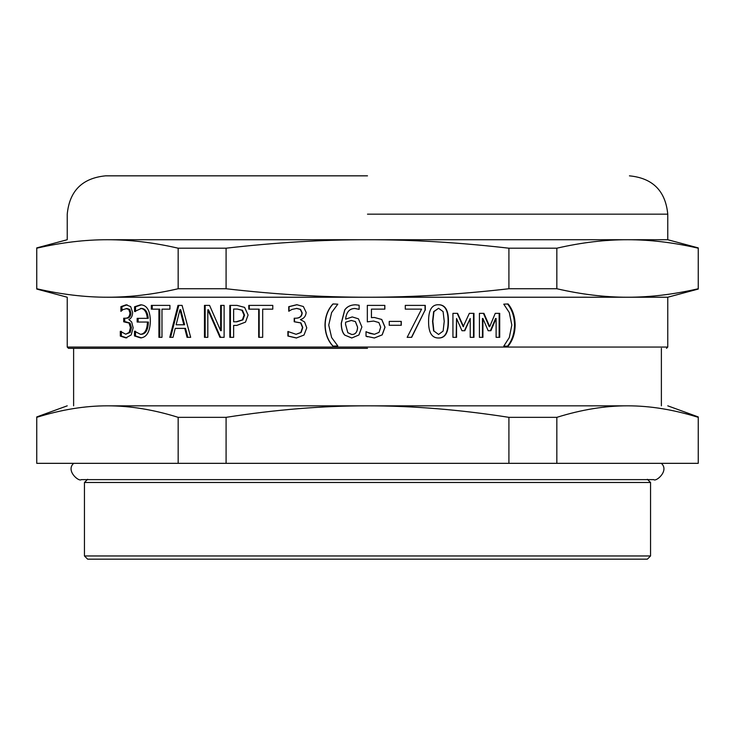 <?xml version="1.0" encoding="UTF-8"?>
<svg xmlns="http://www.w3.org/2000/svg" width="735" height="735" viewBox="0 0 735 735"><rect width="100%" height="100%" fill="white"/><g stroke="black" fill="none" stroke-linecap="round" stroke-linejoin="round"><path stroke-width="1.1" d="M499.148 313.349L499.148 337.328M483.428 313.349L489.198 326.662L489.721 326.662L495.252 313.349L499.708 313.349L499.708 337.328L496.116 337.328L496.116 318.475L490.897 330.722L488.159 330.722L482.923 318.475L482.923 337.328L479.422 337.328L479.422 313.349L483.924 313.349L489.721 326.662M482.923 318.475L482.426 318.475L482.426 337.328M496.116 318.475L495.565 318.475L490.374 330.722M425.041 305.383L425.041 310.17L411.481 337.328M425.041 310.17L411.673 337.328L407.162 337.328L421.578 309.132L405.288 309.132L405.288 305.383L425.289 305.383L425.289 310.17M374.317 317.465L381.685 319.459L384.956 327.176L382.145 334.866L374.345 337.999M371.432 309.132L371.432 317.649L374.345 317.465L381.75 319.459L385.03 327.176L382.209 334.866L374.372 337.999L366.021 336.189L366.021 331.65L369.76 333.359L374.437 334.296L379.058 332.358L380.684 327.148L378.874 322.546L373.646 321.066L367.335 321.847L367.335 305.383L384.846 305.383L384.846 309.132L371.451 309.132L371.451 317.649M384.772 305.383L384.772 309.132M373.619 321.066L367.335 321.847L367.335 305.383M367.5 332.358L374.455 334.296M367.5 336.814L366.012 336.189L366.012 331.65M351.78 334.498L351.854 334.498C355.483 334.498 357.394 332.055 357.596 327.148L355.428 321.581L351.293 320.469L345.606 322.233L345.533 324.254L347.802 332.689L351.78 334.498C355.428 334.498 357.348 332.055 357.55 327.148L355.373 321.581M355.428 321.581L351.293 320.469M351.826 337.999L344.733 335.096C342.455 332.836 341.288 328.903 341.224 323.29L344.706 309.94C347.058 306.596 350.659 304.878 355.51 304.786L359.13 305.227L359.13 309.343L354.941 308.489C349.483 308.525 346.369 312.072 345.606 319.155L352.313 316.923M358.983 309.343L354.987 308.489M344.825 335.096C342.565 332.836 341.398 328.903 341.334 323.29L344.798 309.94C347.15 306.596 350.733 304.878 355.556 304.786M345.606 319.155L352.249 316.923L358.432 318.815L361.896 326.965L358.891 334.995L351.753 337.999L344.733 335.096M296.086 334.296L301.084 332.505L302.792 327.534L300.927 322.904L294.514 321.765L294.514 318.218L295.893 318.218C299.843 318.172 301.938 316.39 302.186 312.862L300.551 309.389L296.793 308.406L292.043 309.417L288.745 311.208L288.745 306.679L296.811 304.703L303.371 306.523L306.155 312.421C305.815 316.215 303.895 318.595 300.394 319.569L304.584 321.948L306.771 327.847L304.005 335.05L296.334 337.999L287.89 336.033L287.89 331.503L296.086 334.296L300.799 332.505L302.517 327.534L300.643 322.904L294.202 321.765L294.202 318.218L295.58 318.218C299.549 318.172 301.662 316.39 301.91 312.862L300.266 309.389L296.49 308.406M296.637 337.999L288.23 336.033L288.23 331.503M289.075 311.208L289.075 306.679L297.115 304.703M220.583 337.328L208.492 309.784L207.812 309.784L207.812 337.328L204.468 337.328L204.468 305.383L209.567 305.383L220.656 330.667L221.281 330.667L221.281 305.383M205.166 337.328L205.166 305.383M220.656 330.667L220.656 305.383L224.12 305.383L224.12 337.328L219.949 337.328L207.812 309.784M179.946 309.729L180.746 309.729L184.614 324.769L183.833 324.769L179.946 309.729L176.134 324.769L183.833 324.769M187.838 337.328L185.532 328.389L175.233 328.389L173.019 337.328L169.767 337.328L177.999 305.383L182.078 305.383L190.668 337.328L187.067 337.328L184.761 328.389M170.603 337.328L178.798 305.383M135.534 310.574L135.534 306.78L141.57 304.814M147.312 318.347L148.25 318.347C147.625 311.943 145.365 308.636 141.469 308.406L134.551 311.511L134.551 306.78L140.605 304.814C146.89 305.034 150.142 310.51 150.363 321.223C149.94 331.852 146.678 337.411 140.569 337.898L134.496 335.95L134.496 331.237L140.504 334.296C144.832 333.892 147.147 329.804 147.45 322.049L137.151 322.049L137.151 318.347L147.312 318.347C146.688 311.943 144.418 308.636 140.504 308.406M138.134 322.049L138.134 318.347M140.504 334.296L141.469 334.296C145.778 333.892 148.084 329.804 148.387 322.049L147.45 322.049M141.533 337.898L135.488 335.95L135.488 332.192M135.534 306.78L134.551 306.78M135.534 311.511L134.551 311.511L135.534 311.511M135.488 331.237L134.496 331.237L135.488 331.237M135.488 335.95L134.496 335.95M121.964 310.427L121.964 306.651L127.137 304.814M125.428 318.218L126.457 318.218C129.277 318.172 130.775 316.408 130.94 312.917L129.783 309.499L127.072 308.516L122.984 309.6L120.917 311.364L120.917 306.651L126.108 304.814L130.646 306.596L132.631 312.476C132.484 316.142 131.207 318.494 128.8 319.541L131.638 321.921L133.164 327.801L131.17 334.967L125.795 337.898L120.31 336.079L120.31 331.32L125.749 334.195L129.185 332.404L130.426 327.589L129.048 323.06L123.71 321.792L123.71 318.218L125.428 318.218C128.257 318.172 129.764 316.408 129.93 312.917L128.763 309.499L126.043 308.516M124.748 321.792L124.748 318.218M125.749 334.195L130.205 332.404L131.427 327.589L130.058 323.06L125.676 321.792M126.824 337.898L121.367 336.079L121.367 331.32M121.964 306.651L120.917 306.651M129.783 309.499L128.763 309.499M130.058 323.06L129.048 323.06M121.367 336.079L120.31 336.079M152.246 309.159L152.246 305.383M159.789 337.328L159.789 309.159L151.327 309.159L151.327 305.383L169.923 305.383L169.923 309.159L161.976 309.159L161.976 337.328L158.907 337.328L158.907 309.159M234.199 321.792L236.78 321.792L242.917 319.872L244.553 315.14L242.467 310.271L237.341 309.058L233.629 309.058L233.629 321.792L236.229 321.792L242.385 319.872L244.029 315.14L241.934 310.271L237.341 309.058M242.917 319.872L242.385 319.872M236.78 321.792L236.229 321.792M230.422 337.328L230.422 305.383M244.599 307.377L248.081 315.012L245.518 322.105L236.854 325.412L233.629 325.412L233.629 337.328L229.834 337.328L229.834 305.383L237.019 305.383L244.599 307.377M249.294 309.159L249.294 305.383M259.17 337.328L259.17 309.159L248.788 309.159L248.788 305.383L272.786 305.383L272.786 309.159L262.68 309.159L262.68 337.328L258.711 337.328L258.711 309.159M333.074 346.148C327.985 340.673 325.357 333.635 325.173 325.054C325.32 316.574 327.948 309.536 333.074 303.959M337.815 345.946L332.927 346.148C327.819 340.673 325.173 333.635 324.999 325.054C325.136 316.574 327.782 309.536 332.927 303.959L337.815 304.161L331.623 312.55L328.738 325.054L331.623 337.558L337.815 345.946M401.135 321.406L401.135 325.283M401.273 321.406L401.273 325.283L389.238 325.283L389.238 321.406L401.273 321.406M438.565 334.453L443.131 331.081L444.234 321.351L443.104 311.594L438.565 308.277L433.926 311.649L432.841 321.379L433.898 331.007L438.565 334.453L433.898 331.007M433.622 331.007L432.566 321.379L433.641 311.649L438.565 308.277M438.262 304.731C444.923 304.713 448.194 310.253 448.084 321.351C448.166 332.633 444.886 338.173 438.262 337.999M438.565 304.731C445.254 304.713 448.543 310.253 448.433 321.351C448.506 332.633 445.217 338.173 438.565 337.999C431.812 338.063 428.487 332.523 428.588 321.379C428.523 310.069 431.849 304.52 438.565 304.731M473.515 313.349L473.515 337.328M457.207 313.349L463.179 326.662L469.334 313.349L473.974 313.349L473.974 337.328L470.235 337.328L470.235 318.475L464.814 330.722L461.975 330.722L456.545 318.475L456.545 337.328L452.935 337.328L452.935 313.349L457.583 313.349L463.592 326.662M456.545 318.475L456.169 337.328M470.235 318.475L464.401 330.722M507.527 303.959C512.038 309.49 514.371 316.519 514.509 325.054C514.381 333.552 512.056 340.59 507.527 346.148M508.124 303.959C512.653 309.49 514.996 316.519 515.143 325.054C515.014 333.552 512.672 340.59 508.124 346.148L503.76 346.148L509.291 337.558L511.836 325.054L509.291 312.55L503.76 304.161L508.124 303.959M107.457 297.225C84.975 297.252 61.409 294.423 36.75 288.745L36.75 248.2C61.409 242.522 84.975 239.702 107.457 239.729C129.939 239.702 153.514 242.522 178.164 248.2L178.164 288.745C153.514 294.423 129.939 297.252 107.457 297.225C54.362 297.225 54.362 297.225 107.457 297.225L667.766 297.225L667.766 347.058L67.234 347.058L68.511 348.335L367.5 348.335M178.164 248.2L226.086 248.2L226.086 288.745L178.164 288.745M226.086 248.2C275.395 242.522 322.527 239.702 367.5 239.729C412.473 239.702 459.605 242.522 508.914 248.2L508.914 288.745C459.605 294.423 412.473 297.252 367.5 297.225C322.527 297.252 275.395 294.423 226.086 288.745M508.914 248.2L556.836 248.2L556.836 288.745L508.914 288.745M556.836 248.2C581.486 242.522 605.061 239.702 627.543 239.729C650.025 239.702 673.591 242.522 698.25 248.2L698.25 288.745C673.591 294.423 650.025 297.252 627.543 297.225C605.061 297.252 581.486 294.423 556.836 288.745M107.457 239.729C54.362 239.729 54.362 239.729 107.457 239.729L667.766 239.729L698.25 247.897M367.5 214.17L667.766 214.17L667.766 239.729M556.836 463.335L36.75 463.335L36.75 417.342C61.409 409.634 84.975 405.793 107.457 405.83C129.939 405.793 153.514 409.634 178.164 417.342L226.086 417.342C275.395 409.634 322.527 405.793 367.5 405.83C412.473 405.793 459.605 409.634 508.914 417.342L556.836 417.342C581.486 409.634 605.061 405.793 627.543 405.83C650.025 405.793 673.591 409.634 698.25 417.342L698.25 463.335L556.836 463.335L556.836 417.342M508.914 463.335L508.914 417.342M226.086 463.335L226.086 417.342M178.164 463.335L178.164 417.342M107.457 405.83L107.457 405.83C54.362 405.83 54.362 405.83 107.457 405.83L627.543 405.83C680.638 405.83 680.638 405.83 627.543 405.83L627.543 405.83M87.64 559.16L647.36 559.16L650.548 555.963L84.451 555.963L87.64 559.16M87.64 479.303L84.451 482.5L650.548 482.5L650.548 555.963M647.36 479.303L650.548 482.5M661.381 348.335L661.381 405.83M36.75 247.897L67.234 239.729L67.234 214.17C69.503 190.889 82.283 178.118 105.564 175.84L367.5 175.84M130.94 312.917L129.93 312.917M131.427 327.589L130.426 327.589M130.205 332.404L129.185 332.404M244.553 315.14L244.029 315.14M242.467 310.271L241.934 310.271M514.509 325.054L515.143 325.054M36.75 289.057L67.234 297.225L67.234 347.058M667.766 347.058L666.489 348.335M667.766 297.225L698.25 289.057M667.766 405.83L698.25 416.929M36.75 416.929L67.234 405.83M84.451 482.5L84.451 555.963M73.684 463.335C65.406 470.703 79.068 482.114 81.254 479.624L653.746 479.624C655.932 482.114 669.594 470.703 661.316 463.335M73.619 348.335L73.619 405.83M667.766 214.17C665.497 190.889 652.717 178.118 629.436 175.84"/></g></svg>
